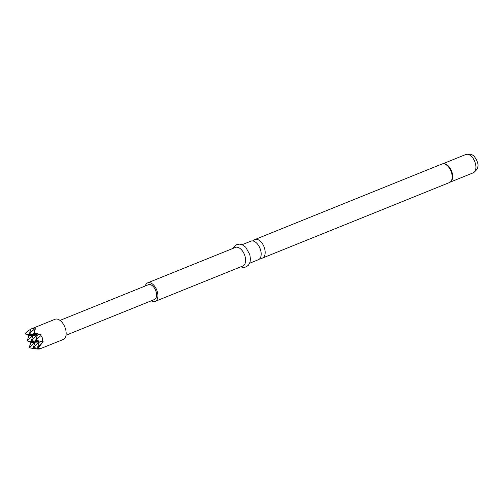 <?xml version="1.0" encoding="UTF-8"?>
<svg xmlns="http://www.w3.org/2000/svg" width="503" height="503" viewBox="0 0 503 503"><rect width="100%" height="100%" fill="white"/><g stroke="black" fill="none" stroke-linecap="round" stroke-linejoin="round"><path stroke-width="0.75" d="M242.163 244.684L250.947 241.138A10.003 5.709 68 0 1 260.604 250.104A10.003 5.709 68 0 1 258.435 259.693L249.651 263.239M29.13 335.514L27.08 340.82L33.066 335.306L25.15 333.898L29.13 335.514L33.066 335.306L31.381 340.594L34.996 342.229L33.317 347.51L36.461 348.937C38.7 349.132 39.951 349.063 40.209 348.736L63.171 339.525A10.915 6.225 -112 0 0 65.535 329.069A10.915 6.225 -112 0 0 54.997 319.286L30.916 329.069L29.451 333.671L33.066 335.306L37.367 335.08L29.451 333.671L34.663 328.874L31.827 328.648M29.381 330.006L25.351 333.256L25.15 333.898L29.381 330.006L31.299 328.981M31.067 342.436L29.011 347.736L34.996 342.229L27.08 340.82L31.067 342.436L43.227 341.795L42.579 341.594L42.629 338.318L40.894 335.57L41.296 334.879L34.481 332.779L34.94 329.71L35.6 328.755L34.663 328.874M151.246 300.819A10.003 5.709 -112 0 0 155.169 301.391L242.892 265.968A10.003 5.709 -112 0 0 245.062 256.385A10.003 5.709 -112 0 0 235.398 247.419L147.681 282.843A10.003 5.709 -112 0 0 145.254 285.981M155.169 301.391A10.003 5.709 -112 0 0 157.338 291.809A10.003 5.709 -112 0 0 147.681 282.843M260.158 258.196A10.003 5.709 -112 0 0 262.434 258.077A10.003 5.709 -112 0 0 264.603 248.488A10.003 5.709 -112 0 0 254.946 239.529A10.003 5.709 -112 0 0 253.223 241.019M66.006 335.243L154.421 299.536A8.004 4.565 -112 0 0 156.156 291.872A8.004 4.565 -112 0 0 148.429 284.698L60.014 320.398M39.347 334.445L33.751 333.445L37.367 335.08L35.682 340.368L39.297 342.002L37.618 347.284L40.171 348.441L41.064 348.328L40.209 348.736L33.317 347.51L39.297 342.002L31.381 340.594L37.367 335.08L41.296 334.879M42.579 341.594L35.682 340.368L40.894 335.57M40.171 348.441L37.618 347.284L43.227 341.795M34.94 329.71L33.751 333.445L34.481 332.779M38.574 347.454L41.843 343.392M34.613 348.73L29.011 347.736L35.826 348.648M450.135 182.174A9.941 5.671 -112 0 0 450.807 181.658A9.941 5.671 -112 0 0 451.864 172.862A9.941 5.671 -112 0 0 443.564 163.708A9.941 5.671 -112 0 0 442.715 163.802M450.807 181.658L449.443 182.558A10.003 5.709 -112 0 0 451.612 172.975A10.003 5.709 -112 0 0 441.948 164.009L254.946 239.529M450.449 181.973A9.884 5.64 -112 0 0 452.115 172.743A9.884 5.64 -112 0 0 443.086 163.726M465.828 154.496C471.091 153.465 474.228 154.276 477.404 162.054C478.975 166.273 477.586 169.863 473.229 172.825A9.884 5.64 -112 0 0 475.373 163.356A9.884 5.64 -112 0 0 465.828 154.496L442.917 163.752M233.254 248.287L234.461 246.307L236.913 244.521L239.931 244.1L243.175 245.2L245.747 247.256L249.821 254.619L250.45 258.995L250.048 262.107L248.482 265.175L246.03 266.986L243.031 267.426L240.742 266.835M473.229 172.825L450.317 182.073M449.443 182.558L262.434 258.077M443.564 163.708L441.948 164.009"/></g></svg>
